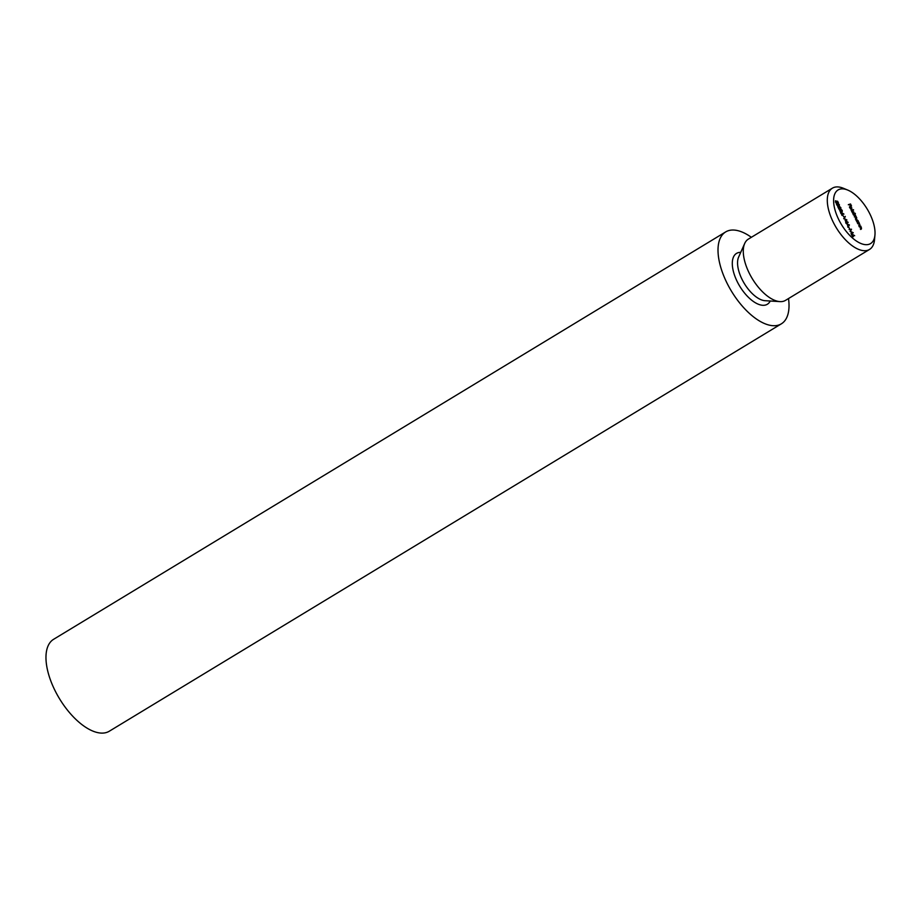 <?xml version="1.0" encoding="UTF-8"?>
<svg xmlns="http://www.w3.org/2000/svg" width="921" height="921" viewBox="0 0 921 921"><rect width="100%" height="100%" fill="white"/><g stroke="black" fill="none" stroke-linecap="round" stroke-linejoin="round"><path stroke-width="1.38" d="M850.969 229.571L849.081 229.502L851.511 229.214L850.474 231.378L853.283 232.783L851.027 233.427L852.512 232.691L850.037 231.424L851.511 229.214M849.611 228.845L848.817 227.222L849.611 228.845M846.042 223.377L849.404 224.966L848.022 227.36L847.32 224.275L846.042 223.377M843.705 218.657L845.133 216.366L844.189 218.53L846.917 219.969L843.705 218.657L845.328 216.769M843.567 216.654L842.761 215.042L843.567 216.654M841.103 212.532L843.935 214.098L842.439 213.177L842.6 214.984L841.23 213.822L841.195 212.452M836.268 201.089L837.65 201.285L838.501 203.011L837.557 201.63L836.821 201.526L837.005 203.483L835.451 202.171L835.485 200.766L836.832 203.104L836.268 201.089M836.429 203.345L836.844 201.987M859.351 226.911L860.87 226.198L861.377 229.053L860.306 228.845L861.48 228.569L861.423 227.706L859.351 226.911M860.444 229.087L861.434 228.592M857.762 223.711L859.281 222.997L859.788 225.852L858.729 225.645L859.892 225.369L859.846 224.517L857.762 223.711M858.856 225.898L859.892 225.369M858.533 222.18L857.324 222.824L856.588 219.428L858.268 220.867L857.865 222.583L858.844 222.122M851.211 210.506L853.606 210.034L851.211 210.506M850.302 206.88L851.211 209.528L850.037 208.204L850.152 206.5L851.81 207.87L851.66 209.62L850.302 206.88L849.519 207.329M868.1 244.526A31.349 15.024 58.8 0 0 874.95 234.97A31.349 15.024 58.8 0 0 847.734 190.071A31.349 15.024 58.8 0 0 836.395 214.179A31.349 15.024 58.8 0 0 868.1 244.526M848.379 204.807L850.532 203.978L851.545 206.016L850.486 204.404L849.761 204.543L850.59 206.212L849.519 204.589L848.379 204.807M854.193 213.476L855.402 213.66L853.007 214.121L852.259 210.736L853.94 212.164L853.525 213.891L855.218 213.281M853.445 215.007L854.964 214.294L856.749 217.828L856.449 219.025L855.344 218.83L856.507 217.805L854.297 216.734L855.471 215.698L853.445 215.007M856.565 217.932L856.449 219.025M855.459 219.083L856.507 217.805M854.423 216.976L855.471 215.698M838.858 206.327L836.913 205.118L837.454 203.472L839.376 204.635L839.273 206.177M840.24 208.883L840.62 207.662L839.399 206.419L840.861 207.639L840.792 209.044L838.386 207.421L839.123 209.424L837.707 206.58L840.597 208.664L840.62 207.662M840.689 212.003L840.885 210.402L842.047 211.358L841.011 209.251L842.231 210.391L842.231 211.726L841.506 211.335L841.241 212.164L839.768 210.863L839.756 209.32L841.103 211.761L840.436 212.164M841.725 211.542L841.99 210.437M846.123 222.341L845.133 220.349L848.172 222.352L846.549 223.193L845.662 222.617M851.833 234.141L854.665 235.707L853.168 234.786L853.33 236.593L851.96 235.431L851.925 234.061M874.95 234.97L874.536 239.598A35.815 17.177 -121.2 0 1 869.528 249.441A35.815 17.177 -121.2 0 1 866.707 250.524A35.815 17.177 -121.2 0 1 834.714 225.012A35.815 17.177 -121.2 0 1 832.388 188.172A35.815 17.177 -121.2 0 1 843.429 188.287L847.734 190.071M832.388 188.172L748.382 239.103A35.815 17.177 58.8 0 0 744.698 243.466A35.815 17.177 58.8 0 0 752.261 278.637A35.815 17.177 58.8 0 0 779.937 301.604A35.815 17.177 58.8 0 0 782.7 301.443A35.815 17.177 58.8 0 0 785.521 300.361L869.528 249.441M751.363 237.296A53.729 25.765 58.8 0 0 725.656 231.931A53.729 25.765 58.8 0 0 729.144 287.191A53.729 25.765 58.8 0 0 777.128 325.447A53.729 25.765 58.8 0 0 781.365 323.824A53.729 25.765 58.8 0 0 788.503 298.554M725.656 231.931L53.614 639.301A53.729 25.765 58.8 0 0 57.102 694.561A53.729 25.765 58.8 0 0 105.086 732.828A53.729 25.765 58.8 0 0 109.323 731.205L781.365 323.824M848.322 204.681L850.532 203.978M849.484 206.903L850.221 207.144M850.532 206.88L851.683 209.205L851.614 207.927L850.348 206.983M851.142 210.379L853.422 209.654M853.272 212.578L853.525 213.891M852.213 212.578L853.675 213.58L853.732 212.21L852.443 211.105L851.672 211.554M852.443 211.105L852.386 212.475M853.387 214.881L854.964 214.294M855.033 216.136L855.114 217.195M856.081 218.231L855.782 219.428M855.597 219.048L855.839 218.208L855.597 219.048M854.492 216.965L854.792 216.113L854.492 216.965M857.589 221.282L857.865 222.583M856.53 221.282L857.992 222.283L858.061 220.913L856.772 219.808L855.989 220.257M856.772 219.808L856.703 221.178M857.704 223.584L859.281 222.997M859.408 224.943L859.109 226.255M859.293 226.785L860.87 226.198M860.997 228.143L860.698 229.456M836.441 202.413L836.337 203.886M838.709 205.049L838.191 206.73M838.006 206.35L838.467 205.107L838.006 206.35M839.146 204.692L837.638 203.852L837.166 205.084L838.006 205.901L839.146 204.692L838.11 206.292M836.959 205.21L837.638 203.852M840.194 208.042L840.125 209.447M841.564 210.794L841.564 212.141M842.001 214.017L841.932 215.399M840.643 212.809L841.552 213.154M842.047 214.823L842.393 213.58L841.495 212.786L842.404 214.616L842.393 213.58M841.287 213.914L841.495 212.786M846.364 222.283L847.378 222.088L845.743 221.04L846.364 222.283L847.378 222.088M848.794 225.265L849.369 224.908M847.815 226.946L849.404 224.966M848.402 225.933L848.932 225.023L847.654 224.436L848.195 226.059M850.935 229.64L851.534 229.271M852.662 233.094L853.26 232.737M851.062 233.485L852.512 232.691M852.731 235.626L852.662 237.008M851.372 234.429L852.282 234.763M852.777 236.432L853.122 235.189L852.224 234.395L853.134 236.225L853.122 235.189M852.017 235.523L852.224 234.395M744.698 243.466L738.619 257.097A26.87 12.882 58.8 0 0 744.295 283.461A26.87 12.882 58.8 0 0 765.052 300.695L779.937 301.604M740.737 252.354A29.737 14.252 58.8 0 0 736.501 280.111A29.737 14.252 58.8 0 0 765.006 305.15A29.737 14.252 58.8 0 0 770.232 301.017M856.542 218.553L855.874 218.968M855.494 216.458L854.826 216.861M836.924 203.069L836.256 203.472M839.019 205.82L838.352 206.235M837.235 203.99L836.567 204.393M840.666 208.641L839.998 209.044M842.093 211.335L841.426 211.749M842.473 214.593L841.794 214.996M841.426 212.809L840.746 213.223M853.203 236.202L852.524 236.605M852.155 234.418L851.476 234.832"/></g></svg>
